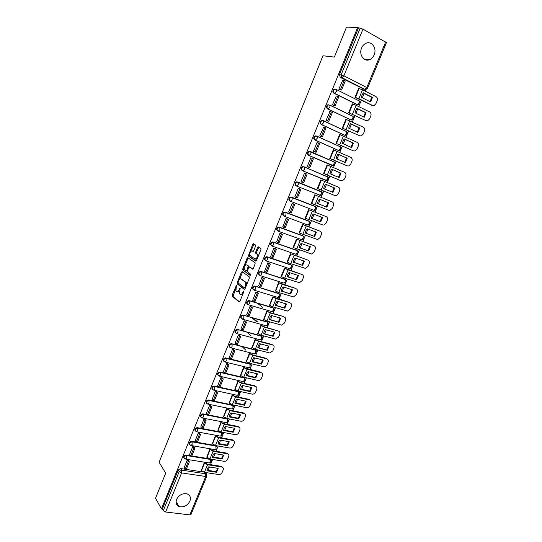 <?xml version="1.0" encoding="UTF-8"?>
<svg xmlns="http://www.w3.org/2000/svg" width="542" height="542" viewBox="0 0 542 542"><rect width="100%" height="100%" fill="white"/><g stroke="black" fill="none" stroke-linecap="round" stroke-linejoin="round"><path stroke-width="0.81" d="M236.515 285.221L232.2 295.024L232.22 296.223L239.13 301.969L239.889 301.393L243.785 291.806L243.764 290.952L242.728 292.605C241.935 294.292 241.129 294.916 240.296 294.475L239.503 293.771L240.153 288.107L239.083 289.699C238.304 291.372 237.504 291.989 236.691 291.562L235.912 290.871L236.515 285.221M361.589 48.035C358.614 54.627 364.122 62.344 369.725 59.613C371.69 58.732 373.167 57.154 374.149 54.871C377.171 48.306 371.602 40.413 365.87 43.333C363.967 44.234 362.544 45.806 361.589 48.035M176.57 499.412C175.432 502.759 176.245 505.13 179.009 506.526C183.636 507.61 187.268 505.815 189.903 501.133C191.075 497.705 190.208 495.307 187.315 493.938C182.729 492.969 179.145 494.792 176.57 499.412M335.369 89.105L334.197 89.112C332.524 90.426 332.402 91.781 333.838 93.19L356.717 104.47L357.889 104.531M329.028 104.83L327.829 104.809C326.121 106.11 325.993 107.458 327.443 108.867L350.952 119.951M322.707 120.46L321.501 120.412C319.76 121.699 319.617 123.041 321.081 124.45L344.516 135.182M316.379 135.974L315.214 135.92C313.432 137.194 313.283 138.528 314.76 139.938L338.113 150.31M310.085 151.394L308.967 151.34C307.145 152.593 306.982 153.921 308.479 155.33L331.758 165.344M255.546 246.19L255.506 245.018L253.46 243.704L252.687 244.347L248.358 256.034L255.729 261.115L256.515 260.478L260.912 249.652L260.959 248.561L258.324 246.827L257.538 247.477L255.675 252.077L255.628 253.168L257.199 254.34C257.565 257.057 256.827 258.602 254.977 258.968L249.95 255.465C249.591 252.796 250.316 251.271 252.125 250.871L252.924 251.4L253.697 250.77L255.546 246.19M161.441 508.897L155.534 498.233L165.703 473.139L159.104 462.245L322.944 55.765L334.373 57.079L346.521 27.1L357.578 27.622L161.441 508.897L162.315 508.999L163.264 510.699L179.212 471.615L181.658 470.138L205.75 473.789L205.31 472.495M242.179 271.596L241.434 272.199L237.193 282.687L237.152 283.798L244.246 289.387L245.011 288.798L249.361 278.093L249.401 276.962L242.179 271.596M242.782 268.859L247.044 258.31L247.802 257.687L255.079 262.714L255.119 263.913L253.243 268.527L252.464 269.144L249.503 267.037L248.737 267.653L247.511 270.675L247.47 271.786L250.661 274.164L250.092 275.383L242.735 269.957L242.782 268.859L243.609 269.117L244.103 267.89M363.933 89.193L340.274 77.418L341.961 77.682L341.142 74.803L360.173 28.164L362.964 29.139L386.46 42.608L367.598 88.143L366.785 87.547L385.68 41.91M206.516 474.175L207.098 472.773M208.087 470.388L209.483 467.008M210.465 464.636L211.441 462.292M211.753 461.54L212.62 459.433M213.602 457.062L215.025 453.634M216.001 451.276L216.976 448.911M217.288 448.159L218.175 446.019M219.151 443.668L220.587 440.192M221.563 437.841L222.545 435.456M222.857 434.704L223.758 432.53M224.727 430.192L226.183 426.669M227.152 424.339L228.148 421.927M228.46 421.175L229.374 418.966M230.336 416.642L231.813 413.072M232.775 410.755L233.785 408.322M234.097 407.57L235.025 405.321M235.98 403.011L237.477 399.393M238.433 397.09L239.449 394.637M239.76 393.885L240.702 391.602M241.651 389.312L243.168 385.64M244.117 383.357L245.147 380.877M245.458 380.125L246.414 377.808M247.362 375.525L248.9 371.812M249.835 369.542L250.871 367.036M251.183 366.284L252.159 363.933M253.1 361.67L254.659 357.903M255.587 355.647L256.637 353.12M256.949 352.368L257.938 349.976M258.866 347.727L260.445 343.913M261.373 341.67L262.43 339.123M262.741 338.371L263.751 335.938M264.672 333.709L266.271 329.841M267.192 327.619L268.256 325.044M268.568 324.292L269.591 321.826M270.505 319.611L272.131 315.695M273.046 313.486L274.123 310.884M274.435 310.132L275.471 307.632M276.379 305.431L278.026 301.46M278.927 299.272L280.018 296.65M280.329 295.891L281.379 293.351M282.28 291.169L283.947 287.152M284.848 284.977L285.946 282.328M286.257 281.569L287.328 278.995M288.222 276.827L289.909 272.755M290.803 270.594L291.908 267.924M292.226 267.165L293.303 264.55M294.198 262.396L295.905 258.27M296.792 256.129L297.904 253.439M298.222 252.674L299.32 250.018M300.2 247.89L301.935 243.71M302.815 241.583L303.94 238.866M304.258 238.094L305.37 235.404M306.244 233.29L307.998 229.056M308.872 226.949L310.004 224.212M310.329 223.44L311.454 220.709M312.321 218.609L314.103 214.32M314.963 212.234L316.108 209.469M316.433 208.69L317.578 205.926M318.439 203.846L320.234 199.497M321.094 197.43L322.246 194.639M322.571 193.86L323.737 191.048M324.583 188.989L326.406 184.592M327.26 182.525L328.425 179.72M328.75 178.935L329.915 176.116M330.783 174.023L332.605 169.626M333.479 167.519L334.638 164.721M334.963 163.928L336.135 161.096M337.016 158.962L338.838 154.572M339.726 152.417L340.884 149.626M341.216 148.826L342.388 145.988M343.289 143.813L345.105 139.423M346.02 137.228L347.171 134.443M347.503 133.637L348.682 130.791M349.604 128.569L351.412 124.186M352.341 121.95L353.492 119.172M353.831 118.359L355.01 115.507M355.945 113.237L357.761 108.861M358.709 106.578L359.854 103.807M360.193 102.987L361.378 100.128M362.334 97.817L364.143 93.441M365.112 91.11L366.141 88.617M357.578 27.622L360.173 28.164M162.315 508.999L178.203 470.029L180.642 468.559L184.951 469.216M186.265 469.419L203.142 471.994M189.849 514.88L205.736 476.506L206.82 476.255L190.96 514.554L189.849 514.88L165.622 512.014L163.264 510.699M205.445 463.044L204.205 462.8L201.251 470.531M188.44 460.476L187.22 460.083L184.084 467.895M193.989 446.906L192.776 446.506L189.619 454.359M210.967 449.664L209.734 449.406L206.759 457.177M199.571 433.261L198.358 432.855L195.188 440.748M216.522 436.208L215.289 435.937L212.301 443.756M205.188 419.535L203.968 419.122L200.784 427.062M222.105 422.672L220.879 422.387L217.877 430.253M210.831 405.728L209.612 405.308L206.414 413.295M227.728 409.068L226.495 408.763L223.48 416.683M216.509 391.846L215.296 391.419L212.078 399.454M233.378 395.382L232.145 395.064L229.117 403.031M222.22 377.882L221 377.449L217.776 385.531M239.056 381.615L237.83 381.29L234.788 389.298M227.965 363.845L226.746 363.397L223.507 371.527M244.767 367.774L243.548 367.435L240.492 375.498M233.744 349.719L232.525 349.265L229.273 357.449M250.519 353.858L249.293 353.499L246.224 361.609M239.55 335.512L238.338 335.051L235.065 343.282M256.298 339.861L255.079 339.488L251.996 347.646M245.397 321.223L244.178 320.749L240.899 329.035M262.111 325.783L260.892 325.39L257.802 333.608M257.504 321.84L253.039 318.066M251.278 306.853L250.058 306.372L246.773 314.712M267.951 311.616L266.739 311.216L263.636 319.482M262.572 307.28L257.592 303.33M257.193 292.395L255.966 291.908L252.674 300.302M273.832 297.375L272.619 296.955L269.516 305.281M263.141 277.856L261.915 277.362L258.622 285.803M279.747 283.053L278.534 282.619L275.424 290.993M269.123 263.229L267.897 262.721L264.604 271.23M285.695 268.649L284.489 268.195L281.047 276.528L281.379 276.63M275.14 248.521L273.913 248.006L270.634 256.569M291.677 254.157L290.471 253.69L287.016 262.071L287.375 262.186M281.19 233.717L279.97 233.195L276.705 241.834M297.693 239.578L296.488 239.097L293.012 247.525L293.418 247.667M287.28 218.833L286.054 218.297L282.849 227.017M303.744 224.916L302.544 224.422L299.048 232.897L299.523 233.074L299.076 232.83M293.405 203.86L292.185 203.318L288.642 211.969L289.082 212.139M309.834 210.174L308.635 209.659L305.119 218.182L305.749 218.419M299.57 188.792L298.344 188.243L294.787 196.949L295.573 197.254M315.959 195.337L314.76 194.808L311.223 203.385L312.361 203.833M304.536 173.094L305.79 173.596L304.543 173.074L300.959 181.834L302.206 182.342L300.966 181.821M322.117 180.405L320.918 179.883L317.368 188.501L318.574 188.989L317.375 188.48M322.138 180.371L320.925 179.869M311.542 158.149L310.776 157.824L307.178 166.631L308.439 167.105M328.228 165.317L327.124 164.843L323.54 173.521L324.773 173.982M317.483 142.668L317.05 142.478L313.425 151.34L314.692 151.821M333.974 150.005L333.357 149.727L329.76 158.46L330.986 158.935M323.662 127.174L319.719 135.954L320.986 136.442M336.839 143.677L353.459 150.886L354.983 150.988L357.009 149.064L358.174 146.272C358.763 144.457 358.384 143.129 357.036 142.302L339.631 134.524L336.006 143.305L337.232 143.799M326.887 140.703L326.474 140.574M320.81 137.966L320.397 137.844M329.942 111.611L326.047 120.473L327.314 120.974M346.338 119.416L345.945 119.226L342.3 128.061L343.52 128.576M336.284 95.968L332.409 104.904L333.676 105.405M352.639 104.01L352.293 103.84L348.621 112.729L349.841 113.258M342.686 80.23L338.818 89.234L340.085 89.748M358.994 88.522L358.675 88.36L354.99 97.303L356.202 97.845M327.531 176.645L327.849 176.929C329.272 178.609 328.96 179.815 326.901 180.547L302.768 170.845C301.257 169.436 301.433 168.108 303.303 166.868L304.367 166.922L328.235 177.254M296.467 186.035L296.02 185.845C294.496 184.429 294.685 183.115 296.596 181.895L322.097 192.227M289.855 200.967C288.31 199.544 288.513 198.237 290.465 197.031L314.672 206.17L315.993 207.112M283.717 215.994C282.165 214.571 282.382 213.263 284.374 212.085L308.581 220.906L309.922 221.908M277.619 230.933C276.047 229.503 276.284 228.209 278.324 227.044L302.524 235.56L303.879 236.617M271.515 245.77C269.977 244.306 270.241 243.026 272.314 241.922L296.501 250.126L297.876 251.237M265.424 260.512C263.947 259.015 264.252 257.748 266.339 256.705L290.512 264.611L291.901 265.77M259.367 275.167C257.951 273.635 258.297 272.382 260.397 271.406L284.557 279.015L285.959 280.214M253.358 289.733C251.996 288.175 252.376 286.935 254.496 286.02L278.635 293.33L280.051 294.57M247.382 304.211C246.075 302.626 246.495 301.406 248.636 300.553L272.748 307.565L274.177 308.852M241.441 318.615C240.194 316.995 240.648 315.79 242.802 315.004L266.901 321.718L268.337 323.039M235.54 332.93C234.347 331.277 234.835 330.092 237.01 329.367L261.081 335.789L262.524 337.151M229.672 347.158C228.534 345.484 229.056 344.312 231.251 343.648L255.296 349.786L256.745 351.175M223.846 361.311C222.755 359.61 223.318 358.458 225.526 357.849L249.544 363.696L251 365.118M218.053 375.382C217.017 373.655 217.613 372.517 219.842 371.975L243.825 377.53L245.282 378.987M212.295 389.373C211.312 387.618 211.936 386.5 214.178 386.012L238.134 391.29L239.598 392.767M206.577 403.289C205.635 401.507 206.299 400.409 208.555 399.976L232.477 404.969L233.948 406.473M200.886 417.116C199.998 415.321 200.689 414.23 202.965 413.858L226.854 418.573L228.324 420.097M195.235 430.876C194.388 429.095 195.086 428.024 197.335 427.652L221.265 432.096L222.728 433.647M189.619 444.555C188.806 442.8 189.51 441.737 191.739 441.364L196.19 442.143M197.349 442.347L214.903 445.409M184.036 458.159C183.257 456.425 183.968 455.375 186.177 455.002L190.554 455.72M191.793 455.924L208.927 458.722M339.753 146.55L339.407 146.34M333.594 161.706L333.174 161.428M304.279 166.889L302.761 166.658C300.898 167.898 300.722 169.219 302.233 170.635M327.463 176.767L326.968 176.428M303.479 236.651L302.964 235.817M302.91 235.777L302.524 235.56M296.989 250.418L296.501 250.126M267.077 256.772L290.512 264.611M285.316 279.584L284.557 279.015M279.428 293.94L278.635 293.33M273.581 308.215L272.748 307.565M267.755 322.402L266.901 321.718M261.969 336.514L261.081 335.789M256.21 350.538L255.296 349.786M250.479 364.481L249.544 363.696M244.781 378.35L243.825 377.53M239.117 392.13L238.134 391.29M233.48 405.836L232.477 404.969M227.87 419.461L226.854 418.573M222.295 433.011L221.265 432.096M216.746 446.486L216.007 445.639M211.231 459.88L210.682 459.115M358.397 28.082L339.455 74.545L340.274 77.418M237.24 291.725L239.334 291.034M240.865 294.645L242.843 294.13M235.628 288.866L232.992 296.399L239.578 301.88M238.06 282.843L238.046 284.123L244.666 289.313M242.62 271.921L239.408 279.516M238.121 282.125L238.141 282.958L244.32 287.782L244.855 287.362L245.391 286.054L245.519 282.436L241.034 278.94C240.214 278.541 239.415 279.171 238.643 280.837L238.121 282.125M244.435 287.816L245.302 288.066M246.637 284.787L246.359 282.694L245.282 282.179M241.373 279.042L246.122 282.436M245.126 265.377L247.87 258.581L247.044 258.31M248.27 258.012L247.87 258.581M252.85 269.096L250.201 267.26M250.431 275.282L242.809 270.031M246.481 264.882C244.679 265.248 243.968 266.772 244.34 269.462L246.19 270.885L246.956 270.268L248.222 266.149L246.956 265.031M246.332 270.925L247.389 271.108M249.13 267.084L248.974 266.332L248.141 266.061M247.315 265.146L248.974 266.332M243.609 269.117L243.643 270.295M252.647 251.048L253.27 251.359M255.817 259.245L257.226 258.724M258.27 256.149L258.039 254.618L256.962 254.083M258.819 247.145L256.508 252.355L256.461 253.446L257.802 254.367M249.713 254.022L249.185 256.305L256.102 261.068M253.954 244.022L250.797 251.352M207.376 468.769L206.936 470.795L216.57 472.278L218.189 468.376L208.562 466.865L207.376 468.769M205.404 462.99L207.078 464.094L221.583 466.418L222.755 467.434M188.291 460.253L189.361 461.852L188.243 461.676L185.079 469.413L184.056 467.841M188.243 461.676L187.207 460.131M189.361 461.852L186.197 469.582L185.079 469.413M221.583 466.418L222.057 467.062C223.27 467.55 223.643 468.505 223.168 469.928L222.145 472.373C221.36 473.884 220.194 474.602 218.636 474.528L204.381 472.353L201.102 470.314M222.057 467.062L207.532 464.738L204.32 462.821M206.983 470.219L216.102 471.628L216.57 472.278M217.674 468.295L216.102 471.628M212.911 455.395L212.464 457.434L222.084 459.02L223.71 455.097L214.097 453.478L212.911 455.395M210.926 449.609L212.613 450.7L227.017 453.159L228.236 454.162M193.833 446.689L194.937 448.248L193.812 448.058L190.635 455.836L189.585 454.304M193.812 448.058L192.756 446.554M194.937 448.248L191.753 456.018L190.635 455.836M227.017 453.159L227.491 453.783C228.771 454.264 229.164 455.239 228.683 456.71L227.654 459.169C226.868 460.686 225.696 461.405 224.144 461.317L209.91 458.986L206.61 456.967M227.491 453.783L213.074 451.33L209.842 449.426M212.505 456.886L221.61 458.39L222.084 459.02M223.196 455.009L221.61 458.39M218.473 441.947L218.019 444L227.626 445.693L229.266 441.75L219.666 440.023L218.473 441.947M216.482 436.154L218.175 437.231L232.471 439.826L233.751 440.809M199.409 433.044L200.533 434.562L199.422 434.359L196.218 442.184L195.147 440.693M199.422 434.359L198.338 432.895M200.533 434.562L197.335 442.38L196.218 442.184M232.471 439.826L232.965 440.436C234.3 440.903 234.72 441.893 234.225 443.417L233.195 445.897C232.403 447.421 231.231 448.132 229.679 448.024L215.465 445.544L212.146 443.546M232.965 440.436L218.65 437.841L215.398 435.951M218.067 443.471L227.145 445.077L227.626 445.693M228.738 441.655L227.145 445.077M224.07 428.424L223.616 430.49L233.202 432.286L234.849 428.322L225.269 426.493L224.07 428.424M205.018 419.325L206.17 420.795L205.052 420.585L201.834 428.451L200.743 427.008M205.052 420.585L203.955 419.162M206.17 420.795L202.952 428.661L201.834 428.451M222.328 422.943L223.771 423.688L237.965 426.418L238.433 427.008C239.855 427.462 240.302 428.478 239.801 430.057L238.765 432.543C237.965 434.074 236.793 434.786 235.248 434.664L221.055 432.028L217.715 430.05M237.938 426.418L238.433 427.008L224.259 424.278L221.244 422.74L218.053 430.477M223.65 429.989L232.708 431.689L233.202 432.286M234.32 428.221L232.708 431.689M237.965 426.418L239.286 427.381M229.7 414.82L229.232 416.906L238.805 418.81L240.465 414.82L230.899 412.882L229.7 414.82M210.662 405.524L211.834 406.954L210.723 406.73L207.484 414.644L206.373 413.241M210.723 406.73L209.598 405.355M211.834 406.954L208.602 414.86L207.484 414.644M223.656 416.893L226.868 409.108L229.896 410.64L244.049 413.526C245.465 413.986 245.919 415.016 245.404 416.615L244.361 419.122C243.568 420.653 242.396 421.358 240.858 421.229L226.678 418.431L223.311 416.48M227.952 409.332L229.401 410.064L243.541 412.95L244.049 413.526M229.273 416.425L238.304 418.228L238.805 418.81M239.923 414.711L238.304 418.228M235.357 401.141L234.889 403.241L244.449 405.253L246.115 401.243L236.563 399.197L235.357 401.141M216.333 391.642L217.538 393.031L216.421 392.794L213.169 400.755L212.03 399.393M216.421 392.794L215.276 391.459M217.538 393.031L214.28 400.985L213.169 400.755M229.293 403.234L232.525 395.403L235.567 396.92L249.699 399.969C251.109 400.45 251.556 401.493 251.041 403.106L249.991 405.619C249.225 407.123 248.08 407.828 246.569 407.733L232.328 404.759L228.948 402.828M233.609 395.64L235.065 396.365L249.178 399.413L249.699 399.969M234.923 402.787L243.934 404.691L244.449 405.253M245.567 401.127L243.934 404.691M241.048 387.388L240.573 389.502L250.113 391.622L251.793 387.591L242.26 385.437L241.048 387.388M222.037 377.679L223.27 379.034L222.159 378.777L218.88 386.785L217.721 385.47M222.159 378.777L220.987 377.489M223.27 379.034L219.991 387.029L218.88 386.785M234.964 389.495L238.216 381.622L241.271 383.126L255.377 386.338C256.786 386.832 257.226 387.889 256.712 389.515L255.655 392.042C254.909 393.512 253.798 394.217 252.321 394.156L238.013 391.006L234.605 389.102M239.293 381.866L240.756 382.591L254.848 385.802L255.377 386.338M240.607 389.075L249.598 391.08L250.113 391.622M251.237 387.462L249.598 391.08M246.773 373.553L246.292 375.681L255.817 377.916L257.504 373.858L247.985 371.595L246.773 373.553M227.775 363.641L229.036 364.949L227.925 364.685L224.632 372.733L223.446 371.466M227.925 364.685L226.732 363.438M229.036 364.949L225.743 372.991L224.632 372.733M240.668 375.674L243.934 367.761L247.003 369.258L261.088 372.632C262.491 373.14 262.931 374.217 262.409 375.85L261.352 378.397C260.627 379.827 259.543 380.531 258.1 380.504L243.731 377.178L240.302 375.301M245.011 368.018L260.553 372.11L261.088 372.632M246.325 375.281L255.289 377.388L255.817 377.916M256.942 373.723L255.289 377.388M252.531 359.637L252.044 361.785L261.549 364.129L263.249 360.051L253.744 357.673L252.531 359.637M250.445 353.791L252.24 354.8L266.285 358.343L266.833 358.845L252.775 355.301L249.374 353.519M233.541 349.522L234.828 350.782L233.724 350.505L230.411 358.608L229.205 357.381M233.724 350.505L232.504 349.305M234.828 350.782L231.522 358.879L230.411 358.608M266.833 358.845C268.229 359.373 268.669 360.464 268.141 362.103L267.077 364.664C266.379 366.067 265.323 366.771 263.913 366.778L249.476 363.276L246.027 361.419M245.905 350.234L242.213 346.731M252.071 361.412L261.014 363.621L261.549 364.129M262.68 359.908L261.014 363.621M258.317 345.647L257.829 347.808L267.314 350.267L269.022 346.162L259.537 343.675L258.317 345.647M256.217 339.787L258.033 340.789L272.05 344.495L272.606 344.983L258.575 341.27L255.147 339.502M239.34 335.315L240.662 336.535L239.557 336.243L236.224 344.394L234.998 343.215M239.557 336.243L238.317 335.091M240.662 336.535L237.335 344.678L236.224 344.394M272.606 344.983C274.001 345.532 274.435 346.629 273.906 348.282L272.836 350.864L269.76 352.971L255.262 349.285L251.786 347.456M251.163 335.938L247.125 332.314M257.85 347.463L267.314 350.267M268.446 346.013L266.766 349.78M264.137 331.575L263.642 333.757L273.114 336.325L274.835 332.199L265.363 329.597L264.137 331.575M262.016 325.701L263.859 326.697L278.412 331.04L264.408 327.158L260.946 325.41M245.174 321.027L246.529 322.205L245.424 321.901L242.078 330.098L240.824 328.967M245.424 321.901L244.157 320.796M246.529 322.205L243.175 330.396L242.078 330.098M278.412 331.04C279.808 331.609 280.241 332.72 279.706 334.387L278.622 336.975L275.634 339.082L261.075 335.22L257.579 333.411M256.339 321.508L251.881 317.741M263.663 333.438L273.114 336.325M274.245 332.036L272.558 335.85M269.997 317.422L269.496 319.617L278.947 322.307L280.675 318.154L271.224 315.43L269.997 317.422M267.85 311.542L269.713 312.517L283.676 316.569L270.275 312.964L266.786 311.23M251.041 306.657L252.43 307.795L251.332 307.477L247.958 315.715L246.678 314.631M251.332 307.477L250.038 306.42M252.43 307.795L249.063 316.027L247.958 315.715M284.252 317.016C285.648 317.605 286.074 318.737 285.532 320.41L284.448 323.012L281.542 325.112L266.921 321.074L263.405 319.292M269.516 319.326L278.947 322.307M280.085 317.985L278.378 321.853M275.885 303.188L275.377 305.397L284.814 308.202L286.549 304.028L277.118 301.189L275.885 303.188M273.717 297.294L289.543 302.483L276.176 298.689L272.653 296.969M256.935 292.199L258.365 293.297L257.267 292.965L253.873 301.25L252.572 300.214M257.267 292.965L255.953 291.955M258.365 293.297L254.977 301.576L253.873 301.25M290.133 302.917C291.515 303.52 291.942 304.665 291.4 306.352L290.309 308.974L287.484 311.061L272.809 306.847L269.266 305.085M275.397 305.139L284.814 308.202M285.952 303.845L284.238 307.768M281.806 288.872L281.291 291.095L290.715 294.021L292.456 289.821L283.046 286.867L281.806 288.872M279.611 282.958L295.444 288.324L282.111 284.333L278.547 282.619M262.856 277.66L264.333 278.71L263.236 278.364L259.828 286.704L258.5 285.715M263.236 278.364L261.894 277.402M264.333 278.71L260.926 287.043L259.828 286.704M296.04 288.73C297.423 289.353 297.843 290.519 297.294 292.219L296.196 294.848L293.459 296.928L278.724 292.531L275.16 290.803M281.312 290.871L290.715 294.021M291.853 289.631L290.126 293.601M287.768 274.469L287.246 276.711L296.643 279.753L298.405 275.532L289.008 272.457L287.768 274.469M285.532 268.541L301.982 274.469L288.087 269.889L284.482 268.202M268.812 263.026L270.336 264.042L269.245 263.683L265.81 272.07L264.462 271.129M269.245 263.683L267.877 262.768M270.336 264.042L266.908 272.423L265.81 272.07M301.982 274.469C303.364 275.112 303.777 276.291 303.229 277.999L302.124 280.648L299.462 282.714L284.672 278.141L281.088 276.434M287.26 276.515L296.643 279.753M297.788 275.329L296.047 279.36M293.757 259.984L293.236 262.247L302.612 265.411L304.38 261.163L295.004 257.965L293.757 259.984M291.474 254.035L307.958 260.119L290.465 253.703M274.787 248.304L276.379 249.286L275.289 248.913L271.833 257.348L270.458 256.461M275.289 248.913L273.893 248.053M276.379 249.286L272.931 257.714L271.833 257.348M307.958 260.119C309.333 260.783 309.746 261.976 309.191 263.697L308.08 266.359L305.498 268.419L290.661 263.663L287.05 261.982M293.242 262.077L302.612 265.411M303.757 260.953L302.002 265.031M299.787 245.418L299.252 247.694L308.615 250.98L310.39 246.712L301.034 243.392L299.787 245.418M297.436 239.435L313.967 245.689L296.481 239.117M280.783 233.487L282.457 234.442L281.366 234.056L277.897 242.545L276.495 241.705M281.366 234.056L279.95 233.243M282.457 234.442L278.988 242.924L277.897 242.545M313.967 245.689C315.342 246.373 315.749 247.586 315.193 249.313L314.075 251.996L311.569 254.035L293.046 247.45M299.265 247.558L308.615 250.98M309.76 246.488L307.998 250.621M305.851 230.763L305.309 233.06L314.651 236.468L316.44 232.172L307.104 228.724L305.851 230.763M303.385 224.734L320.01 231.177L302.538 224.449M286.772 218.562L288.568 219.51L287.484 219.11L283.988 227.647L282.558 226.854M287.484 219.11L286.041 218.345M288.568 219.51L285.078 228.04L283.988 227.647M320.01 231.177C321.386 231.881 321.785 233.107 321.223 234.849L320.098 237.545L317.673 239.571L299.516 233.067L302.978 224.679M305.315 232.952L314.651 236.468M315.796 231.935L314.021 236.129M311.948 216.021L311.399 218.338L320.722 221.868L322.524 217.552L313.208 213.982L311.948 216.021M309.245 209.889L326.094 216.576L308.622 209.693M292.673 203.507L294.719 204.49L293.635 204.077L290.119 212.66L288.662 211.922M293.635 204.077L292.165 203.365M294.719 204.49L291.203 213.074L290.119 212.66M326.094 216.576C327.463 217.301 327.863 218.548 327.293 220.303L326.162 223.013L323.811 225.025L322.619 224.916L305.146 218.121M311.406 218.263L320.722 221.868M321.873 217.301L320.085 221.556M318.079 201.197L317.531 203.528L326.833 207.186L328.642 202.843L319.346 199.144L318.079 201.197M314.76 194.815L332.212 201.895L314.746 194.849M298.337 188.25L300.905 189.382L299.821 188.948L296.284 197.586L294.807 196.902M299.821 188.948L298.324 188.291M300.905 189.382L297.368 198.013L296.284 197.586M332.212 201.895C333.574 202.64 333.967 203.9 333.398 205.669L332.26 208.392L329.976 210.391L328.716 210.282L311.25 203.325M317.531 203.487L326.833 207.186M327.978 202.579L326.176 206.888M324.252 186.279L323.696 188.63L332.971 192.417L334.793 188.047L325.518 184.219L324.252 186.279M302.49 182.424L303.574 182.864L307.124 174.178L306.047 173.731L302.49 182.424L300.979 181.787M306.047 173.731L304.523 173.128M320.905 179.917L338.364 187.125C339.719 187.898 340.112 189.165 339.536 190.947L338.391 193.69L336.175 195.669L334.848 195.567L317.388 188.447M323.696 188.63L332.971 192.417M325.518 184.226L334.123 187.776L332.314 192.146M334.123 187.776L334.793 188.047M330.457 171.279L329.895 173.65L339.15 177.566L340.979 173.169L331.731 169.212L330.457 171.279M323.547 173.515L341.013 180.757L323.56 173.481M307.178 166.624L309.814 167.62L313.384 158.887L312.307 158.427L308.73 167.166L307.199 166.584M312.307 158.427L310.756 157.871M309.814 167.62L308.73 167.166M341.013 180.757L342.415 180.859L344.563 178.901L345.715 176.143C346.291 174.348 345.904 173.061 344.549 172.275L327.097 164.904M331.704 169.239L340.301 172.918L338.499 177.288M340.301 172.918L340.979 173.169M336.704 156.191L336.135 158.576L345.369 162.62L347.205 158.196L337.978 154.111L336.704 156.191M330.376 158.725L347.219 165.866L329.773 158.427M313.926 151.557L316.088 152.288L319.685 143.501L318.608 143.02L315.01 151.821L313.445 151.293M318.608 143.02L317.029 142.526M316.088 152.288L315.01 151.821M347.219 165.866L348.682 165.967L350.769 164.023L351.927 161.252C352.51 159.45 352.124 158.142 350.776 157.329L333.33 149.795M337.93 154.172L346.521 157.973L344.726 162.336M346.521 157.973L347.205 158.196M342.984 141.008L342.409 143.413L351.623 147.587L353.472 143.142L344.265 138.921L342.984 141.008M326.108 140.412L326.521 140.541M320.424 136.272L322.402 136.862L326.02 128.02L324.949 127.526L321.325 136.381L319.739 135.906M324.949 127.526L323.344 127.085M322.402 136.862L321.325 136.381M353.459 150.886L336.02 143.278M325.491 140.073L325.078 139.951M336.501 143.427L340.091 134.734L339.604 134.599M344.19 139.003L352.767 142.939L350.986 147.302M353.262 150.825L352.761 150.669M352.767 142.939L353.472 143.142M349.299 125.737L348.716 128.156L357.91 132.472L359.773 127.993L350.586 123.644L349.299 125.737M343.228 128.495L359.739 135.818L342.307 128.041M326.846 120.852L328.757 121.347L332.395 112.451L331.325 111.943L327.68 120.846L326.067 120.426M331.325 111.943L329.692 111.55M328.757 121.347L327.68 120.846M359.739 135.818L361.324 135.913L363.289 134.01L364.454 131.205C365.051 129.375 364.678 128.034 363.336 127.18L345.911 119.308M350.491 123.752L359.061 127.81L357.286 132.18M359.719 135.812L359.028 135.622M359.061 127.81L359.773 127.993M355.654 110.372L355.071 112.811L364.238 117.262L366.107 112.756L356.948 108.271L355.654 110.372M349.61 113.203L366.053 120.663L348.628 112.716M333.269 105.317L335.146 105.731L338.811 96.781L337.741 96.259L334.075 105.216L332.429 104.85M337.741 96.259L336.081 95.927M335.146 105.731L334.075 105.216M366.053 120.663L367.693 120.758L369.603 118.867L370.782 116.042C371.378 114.206 371.013 112.844 369.671 111.97L356.121 105.304L352.253 103.928M356.832 108.407L365.383 112.6L363.628 116.964M366.128 120.697L365.328 120.487M365.383 112.6L366.107 112.756M362.049 94.911L361.46 97.377L370.599 101.957L372.483 97.431L363.35 92.804L362.049 94.911M356.006 97.811L372.401 105.412L358.872 98.658L354.99 97.296M339.705 89.681L341.575 90.026L345.261 81.022L344.197 80.48L340.512 89.491L338.838 89.186M344.197 80.48L342.503 80.202M341.575 90.026L340.512 89.491M372.401 105.412L374.102 105.507L375.952 103.637L377.137 100.798C377.747 98.942 377.381 97.567 376.046 96.672L362.53 89.803L358.635 88.454M363.208 92.973L371.751 97.296L370.003 101.659M372.564 105.487L371.67 105.263M371.751 97.296L372.483 97.431M236.61 285.817L236 285.634M243.859 291.555L243.229 291.366M240.201 288.656L239.578 288.466M358.96 100.649L359.373 100.975C360.687 102.594 360.396 103.82 358.492 104.653L357.32 104.599L334.421 93.305C332.991 91.896 333.113 90.534 334.787 89.22L336.474 89.579L336.325 91.49L334.421 93.305L333.838 93.19M356.717 104.47L357.32 104.599L359.244 102.851L359.373 100.975L336.474 89.579L334.197 89.112M329.868 105.087L352.998 116.347C354.332 117.973 354.034 119.199 352.104 120.012L350.972 119.958L328.018 109.003C326.569 107.594 326.697 106.239 328.411 104.938L330.037 105.297L329.888 107.235L328.018 109.003L327.443 108.867M350.376 119.809L350.972 119.958L352.869 118.258L352.998 116.347L330.037 105.297L327.829 104.809M323.445 120.69L346.656 131.631C348.011 133.271 347.707 134.484 345.749 135.283L344.658 135.222L321.65 124.599C320.18 123.197 320.322 121.848 322.07 120.561L323.642 120.92L323.499 122.885L321.65 124.599L321.081 124.45M344.075 135.06L344.658 135.222L346.534 133.569L346.656 131.631L323.642 120.92L321.501 120.412M317.056 136.198L340.349 146.821C341.724 148.474 341.419 149.687 339.434 150.459L338.384 150.398L315.315 140.107C313.838 138.705 313.987 137.363 315.776 136.089L317.28 136.442L317.145 138.44L315.315 140.107L314.76 139.938M337.808 150.215L338.384 150.398L340.234 148.786L340.349 146.821L317.28 136.442L315.214 135.92M310.708 151.611L334.082 161.916C335.484 163.589 335.173 164.795 333.147 165.547L309.021 155.52C307.531 154.111 307.693 152.783 309.516 151.523L310.959 151.868L310.83 153.901L309.021 155.52L308.479 155.33M331.575 165.283L332.144 165.486L333.974 163.921L334.082 161.916L308.967 151.34M297.612 181.949L321.657 191.848C323.107 193.548 322.781 194.754 320.688 195.459L296.549 186.075C295.024 184.659 295.214 183.338 297.124 182.119L321.352 191.577L321.562 193.914L319.773 195.391M363.099 89.044L364.834 89.349L341.961 77.682L343.892 75.812L366.785 87.547L364.834 89.349L366.04 89.403L367.598 88.143M362.964 29.139L343.892 75.812L339.455 74.545M180.642 468.559L181.658 470.138L181.604 472.902L165.622 512.014M204.801 472.421L206.841 474.839M205.75 473.789L205.736 476.506L181.604 472.902L179.212 471.615L178.203 470.029M304.367 166.922L327.849 176.929L327.754 178.962L325.938 180.479L302.768 170.845L304.55 169.267L304.679 167.207L302.761 166.658M291.433 197.098L315.214 206.421L315.41 208.778L313.649 210.208L290.451 201.245M285.288 212.146L309.109 221.177L309.299 223.555L307.551 224.944L284.354 216.305M279.184 227.112L303.046 235.845L303.215 238.243L301.494 239.591L278.29 231.285M273.107 241.989L297.009 250.431L297.172 252.85L295.471 254.157L272.267 246.163M266.339 256.705L267.755 257.301L267.667 259.564L266.014 260.871C264.415 259.422 264.679 258.141 266.82 257.023L291.223 265.14L291.162 267.375L289.482 268.636L266.278 260.959M261.075 271.474L285.051 279.347L285.194 281.813L283.527 283.032L260.329 275.668M255.113 286.088L279.123 293.683L279.252 296.162L277.606 297.348L254.408 290.288M249.185 300.62L273.229 307.937L273.344 310.437L271.725 311.575L248.521 304.821M243.29 315.065L267.369 322.104L267.477 324.624L265.871 325.728L242.667 319.265M237.43 329.421L261.542 336.196L261.637 338.73L260.052 339.793L236.847 333.628M231.603 343.703L255.749 350.2L255.831 352.761L254.266 353.784L231.061 347.903M225.804 357.896L249.984 364.129L250.058 366.704L248.514 367.693L225.309 362.097M220.045 372.008L244.259 377.984L244.32 380.572L242.796 381.521L219.585 376.202M214.32 386.039L214.727 386.507L238.561 391.758L238.615 394.366L237.105 395.274L213.894 390.233M208.629 399.989L209.029 400.47L232.897 405.45L232.938 408.079L231.454 408.946L208.236 404.176M226.515 422.706C228.778 421.954 229.029 420.741 227.267 419.068L203.358 414.359L203.345 417.042L201.895 417.902C200.181 416.283 200.669 415.104 203.352 414.359L202.965 413.858L203.358 414.359L227.267 419.068L227.294 421.71L225.831 422.55L202.606 418.045M197.335 427.652L197.722 428.166L221.664 432.611L221.685 435.273L220.255 436.093L196.983 431.845M191.739 441.364L192.119 441.893L216.217 446.1L217.173 447.116M215.73 445.592L216.109 448.756L214.713 449.562L191.394 445.565M186.177 455.002L186.543 455.544L210.736 459.501L211.637 460.51M210.255 459.047L210.56 462.163L209.198 462.956L185.831 459.209M184.91 458.986C183.42 457.367 183.968 456.222 186.543 455.544L186.502 458.288L184.91 458.986M190.54 445.368C188.975 443.749 189.504 442.59 192.119 441.893L192.085 444.616L190.54 445.368M196.197 431.676C194.564 430.057 195.066 428.885 197.722 428.166L197.695 430.87L196.197 431.676M207.572 404.041C205.845 402.442 206.306 401.249 208.955 400.457L209.022 403.14L207.572 404.041M213.263 390.091C211.549 388.512 211.99 387.313 214.591 386.48L214.734 389.156L213.263 390.091M218.988 376.067C217.281 374.508 217.701 373.289 220.255 372.422L220.479 375.091L218.988 376.067M224.747 361.961C223.053 360.416 223.453 359.19 225.953 358.282L226.258 360.945L224.747 361.961M230.54 347.768C228.859 346.243 229.239 345.003 231.685 344.068L232.118 344.224L232.071 346.711L230.54 347.768M236.366 333.499C234.693 331.982 235.059 330.742 237.45 329.766L237.972 329.949L237.918 332.402L236.366 333.499M242.227 319.143C240.567 317.639 240.912 316.392 243.256 315.39L243.859 315.586L243.798 318.005L242.227 319.143M248.121 304.706C246.475 303.215 246.8 301.955 249.09 300.925L249.781 301.142L249.713 303.52L248.121 304.706M254.049 290.18C252.416 288.703 252.721 287.436 254.964 286.372L255.736 286.616L255.661 288.954L254.049 290.18M260.018 275.566C258.398 274.11 258.683 272.829 260.871 271.738L261.732 272.003L261.65 274.306L260.018 275.566M272.05 246.088C270.465 244.645 270.715 243.358 272.802 242.22L273.818 242.504L273.724 244.74L272.05 246.088M278.121 231.217C276.549 229.788 276.786 228.487 278.825 227.328L279.916 227.626L279.814 229.822L278.121 231.217M284.225 216.258C282.673 214.835 282.89 213.528 284.889 212.349L286.054 212.66L285.946 214.822L284.225 216.258M290.37 201.211C288.832 199.795 289.035 198.48 290.986 197.274L292.226 197.6L292.111 199.727L290.37 201.211M333.865 161.685L334.407 162.187M340.193 146.625L340.613 147.031M296.596 181.895L298.432 182.451L298.31 184.544L296.549 186.075M239.72 289.889L239.083 289.699M243.385 292.802L242.728 292.605M233.053 296.467L232.22 296.223M233.033 295.275L232.2 295.024M238.046 284.123L237.213 283.873M238.019 282.938L237.193 282.687M242.26 272.457L241.434 272.199M245.512 287.565L244.855 287.362M246.041 286.251L245.391 286.054M241.868 279.198L241.034 278.94M250.343 267.308L249.503 267.037M247.592 270.472L246.956 270.268M248.825 267.463L248.175 267.253M252.951 251.149L252.125 250.871M256.549 253.534L255.716 253.256M256.508 252.355L255.675 252.077M258.371 247.755L257.538 247.477M249.266 256.393L248.439 256.115M249.232 255.221L248.405 254.95M253.514 244.625L252.687 244.347M204.564 463.166L201.421 470.781M221.773 467.001L221.305 466.357M207.532 464.738L204.381 472.353M210.093 449.765L206.936 457.421M227.301 453.742L226.82 453.119M213.074 451.33L209.91 458.986M215.655 436.29L212.478 443.986M232.85 440.409L232.362 439.806M218.65 437.841L215.465 445.544M224.259 424.278L221.055 432.028M229.896 410.64L226.678 418.431M235.567 396.92L232.328 404.759M241.271 383.126L238.013 391.006M247.003 369.258L243.731 377.178M249.686 353.818L246.4 361.778M252.775 355.301L249.476 363.276M255.472 339.793L252.165 347.808M258.575 341.27L255.262 349.285M261.291 325.695L257.965 333.75M264.408 327.158L261.075 335.22M267.145 311.514L263.798 319.617M270.275 312.964L266.921 321.074M273.026 297.246L269.665 305.397M276.176 298.689L272.809 306.847M278.947 282.904L275.566 291.095M282.111 284.333L278.724 292.531M284.902 268.473L281.501 276.718M288.087 269.889L284.672 278.141M290.891 253.961L287.47 262.247M294.089 255.363L290.661 263.663M296.914 239.361L293.473 247.701M300.126 240.75L296.677 249.096M306.203 226.055L302.734 234.449M309.069 209.903L305.586 218.345M312.314 211.272L308.825 219.713M315.2 195.052L311.697 203.535M318.466 196.4L314.949 204.896M321.365 180.107L317.842 188.643M324.644 181.441L321.115 189.985M327.571 165.073L324.028 173.657M330.871 166.394L327.314 174.991M333.811 149.944L330.247 158.589M337.124 151.259L333.554 159.904M343.418 136.035L339.827 144.728M346.406 119.43L342.795 128.169M349.753 120.717L346.135 129.463M352.761 104.037L349.129 112.831M356.121 105.304L352.483 114.105M359.15 88.549L355.498 97.391M362.53 89.803L358.872 98.658M363.899 58.963L369.725 59.613M176.048 501.526L179.009 506.526M210.425 459.074L210.736 459.501C212.295 461.188 212.003 462.38 209.849 463.085M215.845 445.612L216.217 446.1C217.843 447.78 217.566 448.979 215.377 449.697M221.319 432.109L221.725 432.618C223.419 434.298 223.155 435.504 220.933 436.242M208.555 399.976L209.043 400.491L232.918 405.47C234.666 407.157 234.401 408.37 232.132 409.095M214.178 386.012L214.761 386.548L238.602 391.798C240.33 393.499 240.059 394.705 237.775 395.409M219.842 371.975L220.513 372.523L244.313 378.045C246.027 379.766 245.743 380.965 243.453 381.649M225.526 357.849L226.299 358.411L250.058 364.217C251.759 365.952 251.461 367.151 249.164 367.808M231.251 343.648L255.838 350.308C257.525 352.063 257.213 353.255 254.903 353.885M237.01 329.367L261.65 336.318C263.317 338.086 262.992 339.278 260.675 339.888M242.802 315.004L267.497 322.246C269.15 324.035 268.812 325.227 266.481 325.81M248.636 300.553L273.378 308.093C275.011 309.902 274.659 311.094 272.314 311.657M254.496 286.02L279.293 293.859C280.905 295.688 280.539 296.874 278.182 297.416M260.397 271.406L285.241 279.543C286.833 281.373 286.461 282.558 284.123 283.1M272.314 241.922L297.24 250.655C298.784 252.437 298.432 253.622 296.176 254.225M278.324 227.044L303.29 236.082C304.807 237.843 304.469 239.036 302.253 239.666M284.374 212.085L309.374 221.427C310.871 223.162 310.532 224.361 308.364 225.011M290.465 197.031L315.498 206.678C316.968 208.399 316.643 209.598 314.509 210.276M290.133 268.703C292.429 268.134 292.788 266.942 291.223 265.14M205.018 472.455L206.82 476.255M232.992 296.399L232.166 296.156M237.979 284.055L237.152 283.798M246.359 282.694L245.519 282.436M249.056 266.42L248.222 266.149M243.568 270.221L242.735 269.957M258.039 254.618L257.199 254.34M256.461 253.446L255.628 253.168M249.185 256.305L248.358 256.034"/></g></svg>
